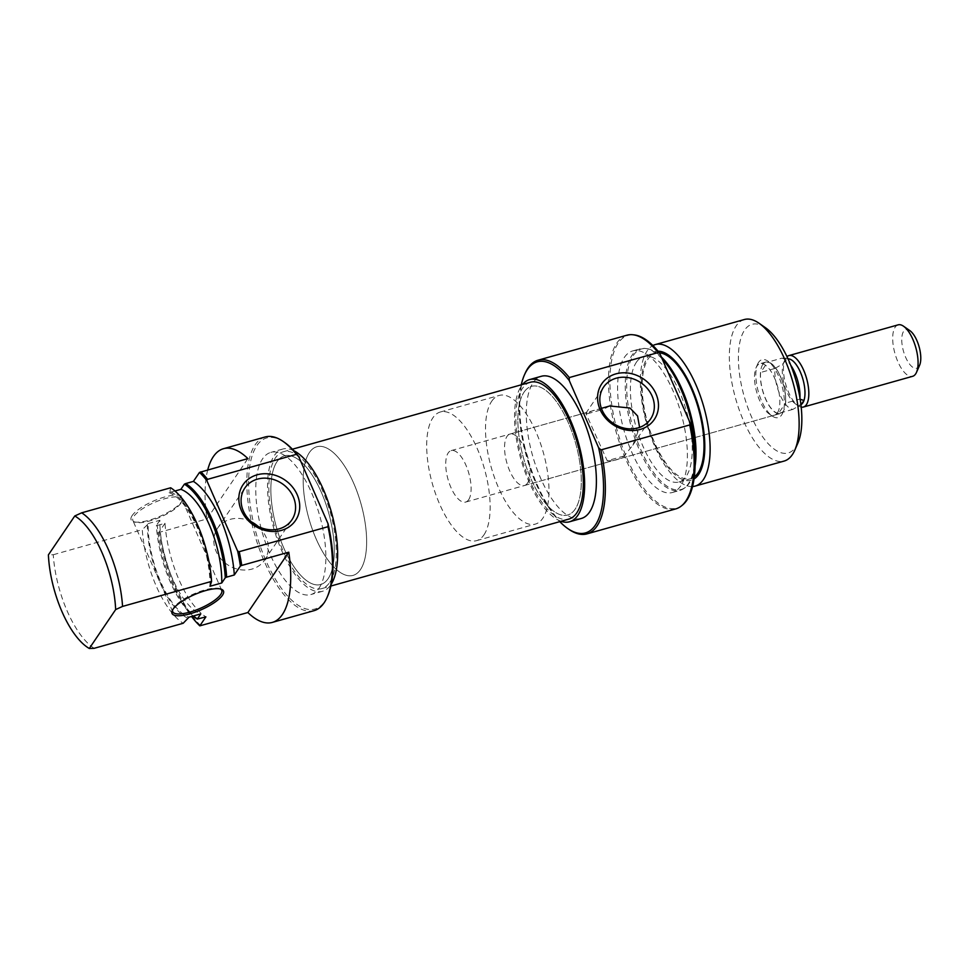 <?xml version="1.0" encoding="UTF-8"?>
<svg xmlns="http://www.w3.org/2000/svg" width="968" height="968" viewBox="0 0 968 968"><rect width="100%" height="100%" fill="white"/><g stroke="black" fill="none" stroke-linecap="round" stroke-linejoin="round"><path stroke-width="0.73" stroke-dasharray="4.84 3.63" d="M132.156 515.569A28.072 8.301 156.4 0 0 133.427 521.655A28.072 8.301 156.4 0 0 158.595 516.9A28.072 8.301 156.4 0 0 181.561 501.666A28.072 8.301 156.4 0 0 182.347 500.287A28.072 8.301 156.4 0 0 163.229 497.419A28.072 8.301 156.4 0 0 132.156 515.569M180.895 503.166A26.729 7.901 -23.6 0 1 159.018 517.674A26.729 7.901 -23.6 0 1 135.06 522.212A26.729 7.901 -23.6 0 1 132.87 520.494A26.729 7.901 -23.6 0 1 133.85 516.404A26.729 7.901 -23.6 0 1 159.599 500.396A26.729 7.901 -23.6 0 1 181.863 499.089A26.729 7.901 -23.6 0 1 181.645 501.86A26.729 7.901 -23.6 0 1 180.895 503.166M220.293 588.943A26.729 7.901 156.4 0 0 219.554 588.629A26.729 7.901 156.4 0 0 195.596 593.154A26.729 7.901 156.4 0 0 173.72 607.662A26.729 7.901 156.4 0 0 172.969 608.981A26.729 7.901 156.4 0 0 172.691 609.731M327.753 595.852A88.874 36.022 74.3 0 1 324.8 601.285A88.874 36.022 74.3 0 1 265.789 560.387A88.874 36.022 74.3 0 1 256.822 445.679A88.874 36.022 74.3 0 1 284.604 442.473M265.196 436.967A90.218 36.554 -105.7 0 0 255.128 444.844A90.218 36.554 -105.7 0 0 258.928 547.827A90.218 36.554 -105.7 0 0 314.068 610.663M251.256 521.776A28.399 24.575 34.1 0 0 230.202 519.356A28.399 24.575 34.1 0 0 217.546 528.286A28.399 24.575 34.1 0 0 220.668 558.609A28.399 24.575 34.1 0 0 251.922 569.087A28.399 24.575 34.1 0 0 264.567 560.157A28.399 24.575 34.1 0 0 258.141 526.435M360.471 569.571A66.828 27.08 -105.7 0 0 357.664 493.293A66.828 27.08 -105.7 0 0 316.814 446.744A66.828 27.08 -105.7 0 0 309.361 452.576A66.828 27.08 -105.7 0 0 312.168 528.855A66.828 27.08 -105.7 0 0 353.017 575.403A66.828 27.08 -105.7 0 0 360.471 569.571A66.828 27.08 -105.7 0 0 357.664 493.293A66.828 27.08 -105.7 0 0 316.814 446.744A66.828 27.08 -105.7 0 0 309.361 452.576A66.828 27.08 -105.7 0 0 312.168 528.855A66.828 27.08 -105.7 0 0 353.017 575.403A66.828 27.08 -105.7 0 0 360.471 569.571M328.128 578.67A66.828 27.08 -105.7 0 0 325.321 502.392A66.828 27.08 -105.7 0 0 284.471 455.843A66.828 27.08 -105.7 0 0 277.017 461.675A66.828 27.08 -105.7 0 0 279.825 537.954A66.828 27.08 -105.7 0 0 320.674 584.503A66.828 27.08 -105.7 0 0 328.128 578.67A66.828 27.08 -105.7 0 0 325.321 502.392A66.828 27.08 -105.7 0 0 284.471 455.843A66.828 27.08 -105.7 0 0 277.017 461.675A66.828 27.08 -105.7 0 0 279.825 537.954A66.828 27.08 -105.7 0 0 320.674 584.503A66.828 27.08 -105.7 0 0 328.128 578.67M293.752 450.664A73.846 29.923 -105.7 0 0 282.571 449.091A73.846 29.923 -105.7 0 0 274.331 455.541A73.846 29.923 -105.7 0 0 277.441 539.829A73.846 29.923 -105.7 0 0 322.574 591.266A73.846 29.923 -105.7 0 0 330.814 584.817A73.846 29.923 -105.7 0 0 331.286 584.091M319.053 588.133A73.846 29.923 -105.7 0 0 315.943 503.832A73.846 29.923 -105.7 0 0 270.81 452.407A73.846 29.923 -105.7 0 0 262.57 458.844A73.846 29.923 -105.7 0 0 265.68 543.133A73.846 29.923 -105.7 0 0 310.813 594.57A73.846 29.923 -105.7 0 0 319.053 588.133M200.824 625.776A90.218 36.554 74.3 0 1 159.926 532.17L206.971 518.945L247.893 458.59M207.733 469.891A90.218 36.554 -105.7 0 0 206.971 518.945M188.228 618.37A66.828 27.08 74.3 0 1 147.342 524.777L148.14 523.591A65.159 26.402 -105.7 0 0 189.026 617.185M174.978 491.006L169.11 492.664L169.908 491.478A66.828 27.08 74.3 0 1 210.806 585.071M209.996 586.257A65.159 26.402 -105.7 0 0 169.11 492.664M94.15 648.318A73.507 29.79 74.3 0 1 53.264 554.724L48.4 554.87M159.926 532.17L158.921 532.255A89.734 36.361 -105.7 0 0 191.555 616.483M198.246 619.036A73.507 29.79 74.3 0 1 157.361 525.43L156.38 525.467A73.023 29.597 -105.7 0 0 193.152 616.023M170.683 487.775L169.908 491.478M53.264 554.724L142.284 529.678A73.507 29.79 -105.7 0 0 183.17 623.271M148.14 523.591L159.901 520.276A65.159 26.402 -105.7 0 0 200.787 613.881M159.901 520.276L156.38 525.467M157.361 525.43L165.008 523.277A73.507 29.79 -105.7 0 0 205.894 616.882M165.008 523.277L158.921 532.255M147.342 524.777L142.284 529.678M758.622 362.31A30.069 12.185 -105.7 0 0 757.617 364.149A30.069 12.185 -105.7 0 0 758.392 391.931A30.069 12.185 -105.7 0 0 772.222 416.046A30.069 12.185 -105.7 0 0 781.624 414.957A30.069 12.185 -105.7 0 0 778.587 376.153A30.069 12.185 -105.7 0 0 758.622 362.31M777.401 412.864A26.729 10.829 74.3 0 1 774.424 415.199A26.729 10.829 74.3 0 1 769.052 413.832A26.729 10.829 74.3 0 1 756.758 392.391A26.729 10.829 74.3 0 1 756.068 367.695A26.729 10.829 74.3 0 1 756.952 366.061A26.729 10.829 74.3 0 1 759.94 363.726A26.729 10.829 74.3 0 1 776.275 382.348A26.729 10.829 74.3 0 1 777.401 412.864M521.268 384.816A88.874 36.022 -105.7 0 0 559.77 521.643M568.821 529.278A90.218 36.554 74.3 0 1 527.33 456.944A90.218 36.554 74.3 0 1 525.019 373.587M624.118 455.988L607.226 460.744A28.399 24.575 34.1 0 0 616.313 459.824A28.399 24.575 34.1 0 0 624.118 455.988L632.818 445.207L639.606 427.384M609.574 406.04L603.669 409.186A28.399 24.575 34.1 0 0 594.582 410.105A28.399 24.575 34.1 0 0 586.777 413.941L603.669 409.186M658.058 351.19A66.828 27.08 -105.7 0 0 647.519 357.434A66.828 27.08 -105.7 0 0 651.633 437.233A66.828 27.08 -105.7 0 0 694.02 479.015M692.556 486.529A73.507 29.79 74.3 0 1 649.165 431.885A73.507 29.79 74.3 0 1 647.108 350.985A73.507 29.79 74.3 0 1 652.892 345.54M695.072 466.177A73.023 29.597 74.3 0 1 689.252 483.165A73.023 29.597 74.3 0 1 685.429 487.327A73.023 29.597 74.3 0 1 638.505 444.118A73.023 29.597 74.3 0 1 633.387 355.329A73.023 29.597 74.3 0 1 646.394 348.577A73.023 29.597 74.3 0 1 661.313 356.926M662.185 358.922A73.507 29.79 -105.7 0 0 645.124 348.444A73.507 29.79 -105.7 0 0 640.235 348.819A73.507 29.79 -105.7 0 0 632.031 355.232A73.507 29.79 -105.7 0 0 635.117 439.133A73.507 29.79 -105.7 0 0 680.056 490.34A73.507 29.79 -105.7 0 0 684.412 488.114A73.507 29.79 -105.7 0 0 688.26 483.927A73.507 29.79 -105.7 0 0 694.988 457.029M682.125 505.381A89.734 36.361 74.3 0 1 624.457 452.286A89.734 36.361 74.3 0 1 618.177 343.18A89.734 36.361 74.3 0 1 634.161 334.892M626.889 335.218A90.218 36.554 -105.7 0 0 616.822 343.083A90.218 36.554 -105.7 0 0 620.609 446.066A90.218 36.554 -105.7 0 0 675.761 508.902M797.898 443.054A66.828 27.08 74.3 0 1 795.672 447.131A66.828 27.08 74.3 0 1 751.313 416.385A66.828 27.08 74.3 0 1 744.561 330.136A66.828 27.08 74.3 0 1 765.446 327.716M744.332 319.525A73.507 29.79 -105.7 0 0 736.128 325.938A73.507 29.79 -105.7 0 0 739.213 409.851A73.507 29.79 -105.7 0 0 784.153 461.058M491.671 401.284A66.828 27.08 74.3 0 1 499.137 395.452A66.828 27.08 74.3 0 1 539.987 442.001A66.828 27.08 74.3 0 1 542.794 518.279A66.828 27.08 74.3 0 1 535.328 524.111A66.828 27.08 74.3 0 1 494.491 477.563A66.828 27.08 74.3 0 1 491.671 401.284M524.027 392.185A66.828 27.08 74.3 0 1 531.48 386.353A66.828 27.08 74.3 0 1 572.33 432.902A66.828 27.08 74.3 0 1 575.137 509.18A66.828 27.08 74.3 0 1 567.684 515.012A66.828 27.08 74.3 0 1 526.834 468.464A66.828 27.08 74.3 0 1 524.027 392.185A66.828 27.08 -105.7 0 0 526.834 468.464A66.828 27.08 -105.7 0 0 567.684 515.012A66.828 27.08 -105.7 0 0 575.137 509.18A66.828 27.08 -105.7 0 0 572.33 432.902A66.828 27.08 -105.7 0 0 531.48 386.353A66.828 27.08 -105.7 0 0 524.027 392.185M561.004 521.292A73.846 29.923 74.3 0 1 521.328 460.72A73.846 29.923 74.3 0 1 521.341 386.038A73.846 29.923 74.3 0 1 522.514 384.465M581.344 518.461A73.846 29.923 74.3 0 1 536.199 467.024A73.846 29.923 74.3 0 1 533.102 382.735A73.846 29.923 74.3 0 1 541.342 376.286M624.384 357.374A73.507 29.79 74.3 0 1 632.588 350.961A73.507 29.79 74.3 0 1 677.515 402.168A73.507 29.79 74.3 0 1 680.613 486.081A73.507 29.79 74.3 0 1 672.409 492.494A73.507 29.79 74.3 0 1 627.47 441.287A73.507 29.79 74.3 0 1 624.384 357.374M636.399 362.214A65.159 26.402 74.3 0 1 643.672 356.526A65.159 26.402 74.3 0 1 683.505 401.914A65.159 26.402 74.3 0 1 686.239 476.28A65.159 26.402 74.3 0 1 678.967 481.967A65.159 26.402 74.3 0 1 639.146 436.58A65.159 26.402 74.3 0 1 636.399 362.214M694.31 476.897A65.159 26.402 74.3 0 1 690.729 478.664A65.159 26.402 74.3 0 1 650.907 433.277A65.159 26.402 74.3 0 1 648.161 358.898A65.159 26.402 74.3 0 1 655.433 353.211A65.159 26.402 74.3 0 1 659.414 352.848M527.451 483.189A26.729 10.829 74.3 0 1 524.474 485.512A26.729 10.829 74.3 0 1 508.139 466.891A26.729 10.829 74.3 0 1 507.014 436.386A26.729 10.829 74.3 0 1 509.991 434.051A26.729 10.829 74.3 0 1 526.338 452.673A26.729 10.829 74.3 0 1 527.451 483.189M586.777 413.941L586.85 412.429L585.809 413.336L607.226 460.744M329.749 582.385A71.075 28.798 -105.7 0 0 326.76 501.267A71.075 28.798 -105.7 0 0 283.322 451.766A71.075 28.798 -105.7 0 0 275.396 457.961A71.075 28.798 -105.7 0 0 278.385 539.091A71.075 28.798 -105.7 0 0 321.824 588.592A71.075 28.798 -105.7 0 0 329.749 582.385M530.331 382.263A71.075 28.798 -105.7 0 0 522.393 388.471A71.075 28.798 -105.7 0 0 525.382 469.589A71.075 28.798 -105.7 0 0 568.821 519.102M483.976 534.832A66.828 27.08 -105.7 0 0 481.169 458.554A66.828 27.08 -105.7 0 0 440.319 412.005A66.828 27.08 -105.7 0 0 432.865 417.825A66.828 27.08 -105.7 0 0 435.673 494.116A66.828 27.08 -105.7 0 0 476.522 540.664A66.828 27.08 -105.7 0 0 483.976 534.832M468.645 499.73A26.729 10.829 -105.7 0 0 467.52 469.214A26.729 10.829 -105.7 0 0 451.185 450.604A26.729 10.829 -105.7 0 0 448.196 452.927A26.729 10.829 -105.7 0 0 449.321 483.443A26.729 10.829 -105.7 0 0 465.656 502.065A26.729 10.829 -105.7 0 0 468.645 499.73M762.832 364.404A26.729 10.829 74.3 0 1 765.821 362.08A26.729 10.829 74.3 0 1 782.156 380.69A26.729 10.829 74.3 0 1 783.281 411.206A26.729 10.829 74.3 0 1 780.305 413.542A26.729 10.829 74.3 0 1 763.958 394.92A26.729 10.829 74.3 0 1 762.832 364.404M801.201 407.117A26.729 10.829 74.3 0 1 798.007 405.677A26.729 10.829 74.3 0 1 785.713 384.248A26.729 10.829 74.3 0 1 785.036 359.551A26.729 10.829 74.3 0 1 785.919 357.918A26.729 10.829 74.3 0 1 786.996 356.66M799.943 397.921A26.463 10.721 74.3 0 1 799.858 399.106L785.496 403.148A26.463 10.721 74.3 0 0 780.51 376.818A26.463 10.721 74.3 0 0 767.6 362.189L781.962 358.148L786.064 359.527L783.33 363.569A23.885 9.68 74.3 0 0 784.576 385.506A23.885 9.68 74.3 0 0 795.309 403.789A23.885 9.68 74.3 0 0 801.214 404.515L792.889 409.379A26.463 10.721 74.3 0 1 779.978 394.75A26.463 10.721 74.3 0 1 774.993 368.433L783.33 363.569A23.885 9.68 74.3 0 1 783.717 362.564A23.885 9.68 74.3 0 1 784.504 361.1A23.885 9.68 74.3 0 1 786.064 359.527A23.885 9.68 74.3 0 1 788.763 358.898M919.6 365.251A20.05 8.119 74.3 0 1 918.935 366.473A20.05 8.119 74.3 0 1 905.625 357.252A20.05 8.119 74.3 0 1 903.604 331.371A20.05 8.119 74.3 0 1 909.872 330.645M898.147 324.849A26.729 10.829 -105.7 0 0 895.158 327.184A26.729 10.829 -105.7 0 0 896.283 357.688A26.729 10.829 -105.7 0 0 912.63 376.31M781.962 358.148A26.463 10.721 74.3 0 1 782.011 358.16A26.463 10.721 74.3 0 1 790.723 365.166M792.889 409.379L778.526 413.421L785.496 403.148M778.526 413.421A26.463 10.721 74.3 0 1 765.615 398.792A26.463 10.721 74.3 0 1 760.63 372.474L767.6 362.189M774.993 368.433L760.63 372.474M135.06 522.212L133.427 521.655M172.969 608.981L172.268 610.554M172.74 611.752L132.87 520.494M217.546 528.286L244.831 488.053M440.319 412.005L499.137 395.452M282.571 449.091L270.81 452.407M322.574 591.266L310.813 594.57M476.522 540.664L535.328 524.111M264.567 560.157L291.84 519.925M221.732 590.347L181.863 499.089M219.554 588.629L221.176 589.185M181.645 501.86L182.347 500.287M769.052 413.832L772.222 416.046M756.068 367.695L757.617 364.149M632.818 445.207L650.593 418.999M646.394 348.577L645.124 348.444M632.588 350.961L640.235 348.819M643.672 356.526L655.433 353.211M524.474 485.512L774.424 415.199M509.991 434.051L586.85 412.429M765.821 362.08L759.94 363.726M678.967 481.967L690.729 478.664M672.409 492.494L680.056 490.34M685.429 487.327L684.412 488.114M585.809 413.336L603.572 387.115M283.322 451.766L292.384 449.212M321.824 588.592L330.874 586.039M451.185 450.604L601.394 408.339M788.012 358.813L782.011 358.16M795.309 403.789L798.007 405.677M783.717 362.564L785.036 359.551M465.656 502.065L780.305 413.542"/><path stroke-width="1.45" d="M222.446 595.272A28.072 8.301 -23.6 0 1 191.386 613.422A28.072 8.301 -23.6 0 1 172.268 610.554A28.072 8.301 -23.6 0 1 173.054 609.174A28.072 8.301 -23.6 0 1 196.02 593.941A28.072 8.301 -23.6 0 1 221.176 589.185A28.072 8.301 -23.6 0 1 222.446 595.272M172.691 609.731A26.729 7.901 156.4 0 0 172.74 611.752A26.729 7.901 156.4 0 0 195.004 610.445A26.729 7.901 156.4 0 0 220.764 594.437A26.729 7.901 156.4 0 0 221.732 590.347A26.729 7.901 156.4 0 0 220.293 588.943M283.334 441.577L284.604 442.473A88.874 36.022 74.3 0 1 298.725 456.642L296.402 454.343A90.218 36.554 -105.7 0 0 283.334 441.577A90.218 36.554 -105.7 0 0 265.196 436.967L223.451 448.716A90.218 36.554 -105.7 0 0 213.371 456.594A90.218 36.554 -105.7 0 0 207.733 469.891M234.304 574.98A73.507 29.79 -105.7 0 0 193.406 481.386L185.771 483.54A73.507 29.79 74.3 0 1 226.657 577.134L234.304 574.98L240.391 566.014A89.734 36.361 -105.7 0 0 237.62 551.07L239.217 551.687A90.218 36.554 74.3 0 1 241.734 565.433L288.779 552.196L247.868 612.538A90.218 36.554 -105.7 0 0 272.31 622.412L314.068 610.663A90.218 36.554 -105.7 0 0 324.135 602.786A90.218 36.554 -105.7 0 0 327.136 597.28A90.218 36.554 -105.7 0 0 328.019 526.701L328.043 523.736L298.725 456.642M281.422 530.391A31.738 27.455 -145.9 0 1 241.347 510.463A31.738 27.455 -145.9 0 1 257.137 474.816A31.738 27.455 -145.9 0 1 297.212 494.745A31.738 27.455 -145.9 0 1 281.422 530.391M257.476 479.124A28.399 24.575 34.1 0 0 244.831 488.053A28.399 24.575 34.1 0 0 247.941 518.376A28.399 24.575 34.1 0 0 279.195 528.843A28.399 24.575 34.1 0 0 291.84 519.925A28.399 24.575 34.1 0 0 288.73 489.59A28.399 24.575 34.1 0 0 257.476 479.124M331.286 584.091A73.846 29.923 -105.7 0 0 331.383 512.072A73.846 29.923 -105.7 0 0 293.752 450.664M200.836 471.827A90.218 36.554 74.3 0 1 207.6 479.329L206.837 480.6A89.734 36.361 -105.7 0 0 199.493 472.408L247.893 458.59A90.218 36.554 -105.7 0 0 223.451 448.716M207.6 479.329L296.402 454.343M272.31 622.412A90.218 36.554 -105.7 0 0 282.378 614.535A90.218 36.554 -105.7 0 0 288.779 552.196M247.868 612.538L199.807 625.848L205.894 616.882L197.278 619.072L200.787 613.881L189.026 617.185L183.17 623.271L94.15 648.318L89.298 648.475A71.075 28.798 -105.7 0 1 48.4 554.87L74.766 515.98L81.675 512.822A73.507 29.79 74.3 0 1 122.561 606.416L211.581 581.381A73.507 29.79 -105.7 0 0 170.683 487.775L81.675 512.822M211.581 581.381L209.996 586.257L221.769 582.954A65.159 26.402 -105.7 0 0 180.871 489.348L174.978 491.006M221.769 582.954L225.278 577.763A73.023 29.597 -105.7 0 0 184.392 484.157L180.871 489.348M237.62 551.07L206.837 480.6M199.493 472.408L193.406 481.386M191.555 616.483A89.734 36.361 -105.7 0 0 199.807 625.848M193.152 616.023A73.023 29.597 -105.7 0 0 197.278 619.072M122.561 606.416L115.664 609.574A71.075 28.798 -105.7 0 0 74.766 515.98M115.664 609.574L89.298 648.475M239.217 551.687L328.019 526.701M328.043 523.736A88.874 36.022 74.3 0 1 327.753 595.852L327.136 597.28M241.734 565.433L240.391 566.014M184.392 484.157L185.771 483.54M226.657 577.134L225.278 577.763M258.141 526.435A28.399 24.575 34.1 0 0 251.256 521.776M595.332 525.176A88.874 36.022 -105.7 0 0 598.575 447.627L600.898 449.926A90.218 36.554 74.3 0 1 597.026 526.011A90.218 36.554 74.3 0 1 586.947 533.888A90.218 36.554 74.3 0 1 568.821 529.278L567.55 528.395A88.874 36.022 -105.7 0 0 595.332 525.176M524.402 375.003L525.019 373.587A90.218 36.554 74.3 0 1 528.02 368.07A90.218 36.554 74.3 0 1 538.087 360.193A90.218 36.554 74.3 0 1 569.281 377.568L569.257 380.533A88.874 36.022 -105.7 0 0 527.354 369.57A88.874 36.022 -105.7 0 0 524.402 375.003A88.874 36.022 -105.7 0 0 521.268 384.816M559.77 521.643A88.874 36.022 -105.7 0 0 567.55 528.395M615.89 373.878A31.738 27.455 -145.9 0 1 655.965 393.807A31.738 27.455 -145.9 0 1 640.163 429.453A31.738 27.455 -145.9 0 1 600.087 409.524A31.738 27.455 -145.9 0 1 615.89 373.878M637.948 427.916A28.399 24.575 34.1 0 0 650.593 418.999A28.399 24.575 34.1 0 0 647.483 388.664A28.399 24.575 34.1 0 0 616.217 378.198A28.399 24.575 34.1 0 0 603.572 387.115A28.399 24.575 34.1 0 0 606.694 417.45A28.399 24.575 34.1 0 0 637.948 427.916M639.606 427.384L637.549 415.938L629.986 408.024L609.767 405.979L601.394 408.339M694.02 479.015A66.828 27.08 -105.7 0 0 698.642 474.441A66.828 27.08 -105.7 0 0 697.057 401.732A66.828 27.08 -105.7 0 0 658.058 351.19M652.892 345.54A73.507 29.79 74.3 0 1 655.312 344.572A73.507 29.79 74.3 0 1 700.251 395.779A73.507 29.79 74.3 0 1 703.337 479.68A73.507 29.79 74.3 0 1 695.133 486.093A73.507 29.79 74.3 0 1 692.556 486.529M661.313 356.926A73.023 29.597 74.3 0 1 695.072 466.177M694.988 457.029A73.507 29.79 -105.7 0 0 662.185 358.922M632.89 334.759L634.161 334.892A89.734 36.361 74.3 0 1 659.68 353.187L658.095 352.582A90.218 36.554 -105.7 0 0 632.89 334.759A90.218 36.554 -105.7 0 0 626.889 335.218L538.087 360.193M659.68 353.187L690.474 423.669A89.734 36.361 74.3 0 1 686.82 500.274A89.734 36.361 74.3 0 1 682.125 505.381L681.109 506.167A90.218 36.554 -105.7 0 0 685.828 501.037A90.218 36.554 -105.7 0 0 689.7 424.94L600.898 449.926M586.947 533.888L675.761 508.902A90.218 36.554 -105.7 0 0 681.109 506.167M759.106 323.288L765.446 327.716A66.828 27.08 74.3 0 1 796.192 381.307A66.828 27.08 74.3 0 1 797.898 443.054L794.801 450.144A73.507 29.79 -105.7 0 0 792.913 382.227A73.507 29.79 -105.7 0 0 759.106 323.288A73.507 29.79 -105.7 0 0 744.332 319.525L655.312 344.572M695.133 486.093L784.153 461.058A73.507 29.79 -105.7 0 0 792.356 454.633A73.507 29.79 -105.7 0 0 794.801 450.144M522.514 384.465A73.846 29.923 74.3 0 1 529.581 379.601A73.846 29.923 74.3 0 1 574.714 431.038A73.846 29.923 74.3 0 1 577.823 515.327A73.846 29.923 74.3 0 1 569.583 521.764A73.846 29.923 74.3 0 1 561.004 521.292M529.581 379.601L541.342 376.286A73.846 29.923 74.3 0 1 586.475 427.723A73.846 29.923 74.3 0 1 589.585 512.011A73.846 29.923 74.3 0 1 581.344 518.461L569.583 521.764M659.414 352.848A65.159 26.402 74.3 0 1 696.803 403.172A65.159 26.402 74.3 0 1 698.001 472.977A65.159 26.402 74.3 0 1 694.31 476.897M658.095 352.582L569.281 377.568M569.257 380.533L598.575 447.627M689.7 424.94L690.474 423.669M330.874 586.039L568.821 519.102A71.075 28.798 -105.7 0 0 576.759 512.895A71.075 28.798 -105.7 0 0 573.77 431.776A71.075 28.798 -105.7 0 0 530.331 382.263L292.384 449.212M788.012 358.813L788.763 358.898A23.885 9.68 74.3 0 1 801.601 375.185A23.885 9.68 74.3 0 1 803.96 400.474A23.885 9.68 74.3 0 1 802.787 402.93A23.885 9.68 74.3 0 1 801.214 404.515L800.923 404.721M786.996 356.66A26.729 10.829 74.3 0 1 788.908 355.583A26.729 10.829 74.3 0 1 805.243 374.205A26.729 10.829 74.3 0 1 806.368 404.709A26.729 10.829 74.3 0 1 803.38 407.044A26.729 10.829 74.3 0 1 801.201 407.117M903.519 326.216L909.872 330.645A20.05 8.119 74.3 0 1 919.092 346.726A20.05 8.119 74.3 0 1 919.6 365.251L916.502 372.341A26.729 10.829 -105.7 0 0 915.813 347.645A26.729 10.829 -105.7 0 0 903.519 326.216A26.729 10.829 -105.7 0 0 898.147 324.849L788.908 355.583M803.38 407.044L912.63 376.31A26.729 10.829 -105.7 0 0 915.607 373.975A26.729 10.829 -105.7 0 0 916.502 372.341M790.723 365.166A26.463 10.721 74.3 0 1 799.943 397.921M799.858 399.106L803.96 400.474L801.214 404.515"/></g></svg>
